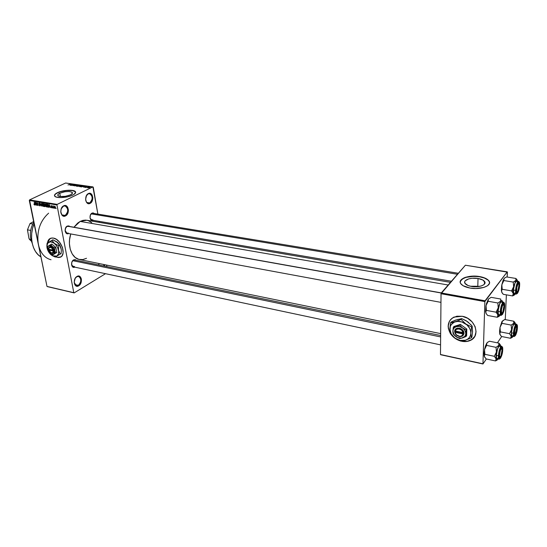 <?xml version="1.0" encoding="UTF-8"?>
<svg xmlns="http://www.w3.org/2000/svg" width="547" height="547" viewBox="0 0 547 547"><rect width="100%" height="100%" fill="white"/><g stroke="black" fill="none" stroke-linecap="round" stroke-linejoin="round"><path stroke-width="0.82" d="M99.287 263.579L98.85 264.133L99.287 263.579M98.446 264.885L99.246 263.572L98.446 264.885M88.122 193.939L86.269 195.963L88.122 193.939L89.571 193.693C92.935 196.188 92.976 199.272 89.694 202.937L90.091 203.388C85.653 205.939 83.814 195.587 88.375 193.576L89.783 193.289L91.096 193.788L92.128 195.005L92.812 197.734L92.6 199.758L91.356 202.342L90.091 203.388L88.689 203.696L87.37 203.217L86.323 202.007L85.626 199.265L86.57 195.375L88.375 193.576C92.826 191.135 94.583 201.364 90.091 203.388L89.694 202.937L88.204 203.19C86.905 202.903 86.064 201.85 85.688 200.038C86.364 202.684 87.698 203.655 89.694 202.937L86.87 202.493L89.694 202.937C93.817 201.077 92.204 191.696 88.122 193.939M63.404 206.198L61.202 208.851L63.404 206.198L65.031 205.932C68.56 208.503 68.601 211.668 65.148 215.422L65.551 215.894C60.826 218.595 58.789 207.983 63.657 205.829L65.155 205.508L66.563 206L67.671 207.238L68.416 210.027L68.204 212.113L66.898 214.793L65.551 215.894L64.061 216.236L62.03 215.238L60.751 211.73L61.285 208.626L63.657 205.829C68.396 203.245 70.337 213.727 65.551 215.894L65.148 215.422L63.466 215.703C61.879 215.292 60.97 213.952 60.751 211.696C61.25 214.964 62.72 216.209 65.148 215.422L61.982 214.882L65.148 215.422C69.537 213.439 67.753 203.819 63.404 206.198M76.724 276.789L75.185 278.361L76.724 276.789L78.597 276.426C81.599 278.792 81.51 281.767 78.337 285.343L78.727 285.801C74.248 288.795 72.361 278.956 76.97 276.467L78.385 276.016L79.712 276.351L81.12 278.17L81.455 279.982L80.525 283.838L78.727 285.801L77.312 286.266L75.978 285.951L74.918 284.898L74.201 282.314L75.144 278.43L76.97 276.467C81.455 273.568 83.26 283.305 78.727 285.801L78.337 285.343L76.416 285.712L74.214 282.519C74.768 285.363 76.142 286.3 78.337 285.343L74.871 284.556L78.337 285.343C82.494 283.052 80.833 274.129 76.724 276.789M471.753 339.578L467.145 341.328L460.889 341.082L467.063 341.437L471.678 339.687L474.844 336.261L476.061 331.673L475.117 326.627L472.15 321.916L467.623 318.279L462.242 316.282C475.172 318.183 481.093 336.036 470.386 340.419C467.788 341.622 464.895 341.909 461.716 341.28L461.798 341.171C464.977 341.8 467.87 341.513 470.468 340.309L473.558 338.046M477.804 286.252L479.035 286.505L477.804 286.252L478.037 278.471C481.203 279.032 483.357 280.002 484.498 281.377C487.35 284.625 479.049 287.913 471.493 286.464L468.047 285.52L464.971 283.305L464.745 281.63L465.217 280.823L468.656 278.902L472.184 278.252L478.037 278.471L482.837 280.023L484.97 282.402L484.929 283.25L483.678 284.823L481.052 286.04L475.466 286.792L471.493 286.464C468.369 285.89 466.256 284.932 465.155 283.578C462.345 280.303 470.557 277.083 478.037 278.471L477.804 286.252L470.345 286.231L477.804 286.252L477.688 286.683L477.804 286.252M489.469 282.389L488.792 280.939C487.131 278.949 484.02 277.548 479.445 276.748L479.452 276.536C484.027 277.343 487.145 278.738 488.799 280.727C492.922 285.39 480.936 290.156 470.03 288.05L463.104 285.732L460.642 283.483L460.218 282.273L461.039 279.914L463.911 277.917L465.996 277.158L473.852 276.105L482.051 277.09L486.372 278.751L488.97 280.967L489.483 282.177L489.428 283.401L487.637 285.678L483.856 287.435L475.774 288.529L470.03 288.05C465.545 287.216 462.509 285.835 460.93 283.9C456.895 279.168 468.704 274.56 479.452 276.536L479.445 276.748C468.581 275.695 462.167 277.445 460.198 282.006L460.198 282.006M58.768 257.48L55.582 256.892L58.645 257.548L61.127 256.687L62.057 255.729L63.124 252.933L62.474 247.415L59.391 242L56.471 239.395L53.38 238.089C61.483 239.162 66.98 255.709 59.855 257.343L57.319 257.357L60.71 256.967M59.78 193.221L60.409 196.537L59.78 193.221L64.902 191.751L68.997 191.498L71.807 192.1L72.375 193.351L70.488 194.848C64.949 196.865 60.765 197.125 57.92 195.621C57.421 194.882 58.044 194.082 59.78 193.221C65.305 191.231 69.476 190.978 72.286 192.482C72.778 193.2 72.183 193.987 70.488 194.848L65.319 196.346L60.02 196.482L58.358 195.976L57.736 195.183L58.242 194.212L59.78 193.221M75.411 191.771L72.334 190.554L66.864 190.5L60.813 191.628L57.449 192.872C55.432 193.85 54.447 194.807 54.488 195.744L55.22 194.294L57.449 192.872C62.85 190.158 73.954 189.494 75.445 191.806L75.418 191.641C76.129 192.674 75.267 193.802 72.84 195.04C67.527 197.795 56.156 198.499 54.714 196.168C54.003 195.101 54.905 193.946 57.414 192.701L62.741 190.971L68.819 190.219L73.667 190.677L75.671 192.209L74.105 194.329L71.274 195.71L67.466 196.817L61.257 197.597L56.362 197.105L54.693 196.141L54.625 194.841L57.414 192.701C62.816 189.994 73.92 189.33 75.418 191.641M440.964 302.375L66.03 233.063L66.987 233.678L68.546 233.528C65.072 235.442 63.698 227.743 67.233 226.089L66.987 226.444C64.512 229.131 64.512 231.402 66.973 233.241L65.093 230.54M91.752 213.474L90.358 215.149L90.043 218.109L91.253 220.263L93.257 220.345C89.975 222.287 88.641 214.697 92.005 213.125L90.528 214.752L91.752 213.474L92.853 213.275L458.372 273.281M90.016 217.938L91.759 220.092L90.016 217.938M73.366 260.228L71.903 262.034L71.595 265.022L72.867 267.093L74.741 267.148C71.404 268.912 70.248 261.616 73.613 259.9L72.142 261.514L73.366 260.228L74.693 259.982M440.567 344.87L73.209 266.827L71.52 264.406C71.93 266.519 72.942 267.237 74.563 266.574L72.095 266.047L74.563 266.574M65.196 190.534L65.79 190.623M68.231 233.022L66.96 233.241M65.531 228.099L66.987 226.444L68.231 226.232M90.761 219.532L92.874 219.887L90.761 219.532M450.475 282.361L86.823 220.236L80.163 221.419L448.171 285.008L80.163 221.419L73.954 227.251L77.558 223.183L80.163 221.419L82.884 220.379L85.599 220.106L88.224 220.591L91.752 222.691M38.919 246.718L29.538 199.908L29.306 200.475L56.963 204.961L57.203 204.38L29.538 199.908L65.619 183.013L93.257 187.163L97.872 214.096L92.901 186.889L65.619 183.013L29.538 199.908L57.203 204.38L92.901 186.889L57.203 204.38L56.963 204.961L73.797 292.693L46.994 286.416L29.306 200.475L56.963 204.961L73.797 292.693L74.166 292.905L105.516 273.685L74.166 292.905L47.37 286.621L74.166 292.905L46.994 286.416L37.962 242.041M99.116 221.344L99.287 222.362L99.116 221.344M106.603 265.083L106.87 266.628L106.603 265.083M53.38 238.089L51.924 237.993L49.462 238.916L47.904 241.186L47.5 243.066C47.787 240.475 48.909 238.848 50.871 238.177L53.38 238.089M55.062 208.386L55.384 207.156L54.495 206.151L54.638 208.092L55.404 208.216L55.425 207.34L54.481 206.157L54.269 207.176L55.062 208.386M53.346 208.065L53.387 206.062L52.724 205.877L53.141 208.031L53.387 206.062L52.724 205.877L53.346 208.065M51.726 207.833L52.061 207.094L51.131 206.014L51.883 206.301L51.103 205.61L51.021 206.397L51.903 207.286L51.083 207.06L51.452 207.71L51.897 207.826L52.095 207.224L51.138 206.13L51.883 206.301L51.281 205.604L50.933 206.144L51.801 207.04L51.678 207.532L51.083 207.06L51.726 207.833M48.04 207.19L48.594 206.67L48.355 205.18L47.815 204.366L46.857 204.14L47.439 207.087L48.533 206.951L48.04 207.19L48.533 205.822L47.774 204.339L46.857 204.14L47.439 207.087L48.04 207.19M44.704 206.636L45.189 206.205L44.738 204.229L43.486 203.587L44.068 206.534L45.155 206.417L44.704 206.636L45.155 205.877L44.833 204.523L43.486 203.587L44.068 206.534L44.704 206.636M41.428 206.096L41.483 203.265L41.251 205.734L40.04 203.026L41.428 206.096L41.483 203.265L41.251 205.734L40.04 203.026L41.428 206.096M37.1 205.378L36.628 203.04L38.167 205.556L37.579 202.629L37.852 204.94L36.307 202.424L36.902 205.344L36.628 203.04L38.167 205.556L37.579 202.629L37.852 204.94L36.307 202.424L37.1 205.378M34.194 204.735L34.666 204.995L34.871 204.571L34.201 202.082L34.659 204.516L34.126 204.01L34.03 204.38L34.687 204.988L34.81 204.093L34.201 202.082L34.659 204.469L33.928 204.017L34.194 204.735M35.411 205.098L35.411 204.257L36.109 204.373L36.67 205.31L35.22 202.246L35.199 205.063L35.411 204.257L36.109 204.373L36.67 205.31L35.432 202.281L35.411 205.098M39.808 205.863L40.211 204.906L38.94 203.416L39.91 203.655L38.94 202.862L38.837 203.853L40.068 205.091L39.705 205.515L38.933 204.763L39.439 205.699L40.027 205.857L40.266 205.118L38.953 203.6L39.24 203.197L39.952 203.826L39.165 202.848L38.748 203.559L40.068 205.091L39.753 205.522L38.933 204.763L39.808 205.863M42.317 205.836L43.165 206.39L43.555 205.556L43.124 204.004L42.351 203.368L41.873 203.812L42.181 205.583L43.001 206.39L43.493 206.041L43.486 205.016L42.399 203.375L41.921 204.797L42.317 205.836M45.681 206.39L46.529 206.944L46.919 206.11L46.495 204.557L45.668 203.915L45.21 204.831L45.681 206.39L46.563 206.937L46.857 205.569L45.565 203.935L45.278 205.344L45.681 206.39M49.155 207.375L49.162 206.52L49.88 206.636L50.447 207.587L48.991 204.489L48.943 207.334L49.162 206.52L49.88 206.636L50.447 207.587L49.209 204.523L49.155 207.375M52.751 207.969L52.464 207.511L52.751 207.969M54.18 208.202L53.886 207.744L54.18 208.202M56.143 208.523L55.856 208.065L56.143 208.523M87.752 187.621L87.253 187.737L87.752 187.621M87.404 187.272L88.505 187.012L87.404 187.272M86.337 187.423L85.845 187.532L86.337 187.423M85.975 187.265L84.778 187.306L85.681 187.279L85.503 186.91L86.2 186.671L86.741 186.828L85.9 186.821L85.975 187.265L85.879 186.835L86.522 186.677L84.792 187.354L85.975 187.265M83.274 186.78L85.154 186.151L83.766 187.231L83.985 186.883L83.274 186.78L83.985 186.883L83.766 187.231L85.154 186.151L83.274 186.78M79.691 186.664L79.445 186.397L80.32 185.898L82.064 185.789L80.231 186.664L82.05 185.761L79.93 186.062L79.691 186.664M76.361 186.192L76.122 185.918L76.997 185.419L78.741 185.317L76.901 186.185L78.72 185.289L76.607 185.59L76.361 186.192M67.999 184.989L70.529 184.072L67.999 184.989M69.674 184.831L71.548 184.216L70.132 185.276L70.365 184.934L69.674 184.831L70.365 184.934L70.132 185.276L71.548 184.216L69.674 184.831M72.204 184.565L70.358 185.31L72.409 184.339L71.828 185.269L73.667 184.517L71.616 185.495L72.204 184.565L71.616 185.495L73.667 184.517L71.828 185.269L72.409 184.339L70.563 185.337L72.204 184.565M74.426 185.542L72.949 185.495L74.139 185.549L73.968 185.016L75.144 184.715L75.26 185.105L74.201 185.03L74.426 185.542L74.187 185.057L75.26 185.105L75.267 184.729L74.139 184.913L74.221 185.515L72.929 185.638L74.426 185.542L74.365 185.166L74.433 185.536M77.524 185.071L74.645 185.925L76.095 184.865L74.973 185.823L77.524 185.071L74.973 185.823L76.095 184.865L74.645 185.925L77.524 185.071M79.301 186.219L77.455 186.329L79.5 185.351L80.402 185.563L79.377 186.185L80.388 185.522L79.5 185.351L77.455 186.329L79.301 186.219L79.233 185.836L79.301 186.219M83.192 186.506L80.792 186.807L82.829 185.823L83.753 186.021L83.192 186.506L83.746 186.007L82.829 185.823L80.792 186.807L83.192 186.506M89.653 187.6L88.081 187.771L89.489 187.149L90.029 187.224L89.715 187.573L89.831 187.149L88.101 187.819L89.653 187.6M482.775 363.762L440.479 354.511L441.039 293.732L484.854 301.588L482.953 363.987L486.372 358.976L482.953 363.987L440.684 354.736L482.953 363.987L484.854 301.588L507.254 271.845L465.388 265.22L441.265 292.953L485.073 300.782L484.854 301.588L441.039 293.732L440.479 354.511L482.775 363.762M462.242 316.282L456.868 316.214L452.307 318.074L450.564 319.639L449.258 321.554L448.143 326.108L448.376 328.576L450.304 333.355C446.584 326.19 447.829 320.774 454.024 317.096L462.242 316.282M451.015 334.402L454.092 337.615L459.726 340.733C456.157 339.482 453.251 337.369 451.015 334.402M507.404 272.139L507.185 277.042L507.254 271.845L485.073 300.782L441.265 292.953L441.039 293.732L465.388 265.22L507.404 272.139M506.378 294.847L505.264 319.612L506.378 294.847M497.401 342.832L501.702 336.528L497.401 342.832M86.522 258.287L82.809 259.579L78.816 259.36L75.178 257.452L72.238 253.999L70.255 249.288L69.421 243.723L69.551 239.784L70.768 233.938C66.96 245.206 71.507 258.225 79.39 259.497L440.67 333.615M104.395 264.632L104.6 266.157L104.395 264.632M73.613 259.9L75.219 259.647L76.218 260.297L73.613 259.9M92.005 213.125L93.045 212.879L94.358 213.521L92.005 213.125M66.03 233.063L65.175 231.258L65.49 228.202L67.233 226.089L68.881 225.911L69.811 226.513L67.233 226.089L66.987 226.444L68.792 226.437M51.035 259.757C44.622 258.109 40.396 253.001 38.352 244.427C36.519 231.47 39.938 221.05 48.615 213.173M34.078 223.675C28.806 236.14 32.239 252.112 40.916 256.878L38.03 254.635L35.493 251.497L33.524 247.641L32.198 243.203L31.589 238.376L31.712 233.35L32.574 228.331L34.078 223.675M103.732 264.495L103.998 266.033L103.732 264.495M69.982 184.729L71.24 184.305L70.563 184.954L69.982 184.729L71.24 184.305L69.982 184.729M75.329 185.071L75.267 184.729L75.329 185.071M78.536 185.604L78.46 185.187L78.536 185.604M76.806 185.618L78.228 185.296L78.399 185.693L76.628 186.206L76.806 185.618L76.395 185.973L76.956 186.076L78.433 185.426L76.806 185.618M78.857 185.782L80.081 185.611L79.506 186.096L78.857 185.782L80.088 185.624L78.857 185.782M77.9 186.247L79.26 186.042L77.9 186.247M81.865 186.083L81.79 185.659L81.865 186.083M80.129 186.096L81.551 185.775L81.729 186.165L79.951 186.684L80.129 186.096L79.718 186.445L80.286 186.554L81.763 185.898L80.129 186.096M83.445 186.13L81.626 186.917L81.236 186.718L82.795 185.966L83.417 186.089L81.264 186.876L83.438 186.124M83.582 186.677L84.847 186.24L84.183 186.91L83.582 186.677L84.847 186.24L83.582 186.677M85.893 187.306L85.817 186.903L85.893 187.306M88.703 187.471L89.735 187.3L88.539 187.915L89.749 187.354L88.703 187.471M35.924 204.01L35.411 204.257L35.924 204.01M35.405 203.928L35.528 202.513L36.116 203.949L35.405 203.928L35.405 202.568L35.965 204.017L35.405 203.928M43.432 206.178L43.001 206.39L43.432 206.178M42.126 204.831L42.775 203.573L42.468 203.723L43.459 204.886L43.069 206.041L42.085 204.633L42.201 203.792L42.878 203.997L43.186 205.98L42.57 205.822L42.126 204.831M44.581 206.281L44.068 206.534L44.581 206.281M44.567 204.899L43.931 204.845L43.76 203.969L44.259 203.73L43.76 203.969L44.478 203.853L44.116 204.024L44.813 204.455L43.931 204.845L43.76 203.969L44.854 204.756M44.204 206.219L43.999 205.193L44.854 204.776L43.999 205.193L44.751 205.091L44.403 205.255L45.127 205.761L44.847 206.294L45.189 206.123L44.204 206.219L43.999 205.193L44.957 205.857L44.847 206.294L44.204 206.219M46.803 206.732L46.358 206.944L46.803 206.732M45.483 205.385L46.146 204.12L45.832 204.27L46.83 205.44L46.44 206.595L45.449 205.187L45.627 204.298L46.317 204.64L46.55 206.534L45.927 206.376L45.483 205.385M47.951 206.841L47.439 207.087L47.951 206.841L47.131 204.516L47.63 204.277L47.131 204.516L48.027 204.571L48.601 206.39L47.575 206.78L47.131 204.516L48.218 205.364L48.368 206.588L47.951 206.841M49.674 206.267L49.162 206.52L49.674 206.267M49.162 206.185L49.298 204.756L49.886 206.205L49.162 206.185L49.175 204.817L49.736 206.281L49.162 206.185M53.168 205.911L52.997 206.253L53.168 205.911M54.454 207.081L54.953 206.328L55.404 207.238L55.09 208.072L54.474 207.204L54.604 206.465L54.98 206.684L55.144 208.051L54.454 207.081M75.671 192.243L75.445 191.806M50.18 238.458L47.199 243.326M49.586 238.854L47.083 243.388L46.885 246.622M488.963 281.179L487.91 280.023L484.382 278.047L479.445 276.748L473.846 276.31L465.989 277.363L462.236 279.059L460.348 281.274M454.106 316.993C448.007 320.576 446.714 325.903 450.215 332.966L448.458 328.473L448.232 326.005L449.34 321.451M32.205 243.21C29.278 236.277 29.791 229.241 33.757 222.089C29.791 229.241 29.278 236.277 32.205 243.21M515.042 322.764L513.804 321.219L513.674 323.373L511.171 325.089L502.016 323.339L502.194 321.198L500.026 327.386L499.575 331.133L500.375 331.885L509.524 333.684L500.375 331.885L499.753 333.957L499.575 331.133L499.89 334.422L501.442 336.473L510.536 338.285L501.442 336.473L499.753 333.957L500.375 331.885L500.026 327.386L499.575 331.133L500.375 331.885L500.026 327.386L502.016 323.339L511.171 325.089L511.534 329.615L509.524 333.684L511.213 336.227L510.536 338.285L512.259 337.314M515.459 323.783L514.761 322.586L513.674 323.373C514.522 322.197 515.124 322.333 515.459 323.776M514.228 334.805L514.843 334.34M517.182 328.125C516.265 334.231 515.253 336.302 514.146 334.347L514.495 329.848L515.883 325.923L516.696 325.403L517.154 326.58L516.792 330.997L515.418 334.908L514.85 335.461L514.242 334.86L514.105 332.747L515.705 326.21C516.724 324.706 517.216 325.342 517.182 328.125L517.182 328.125M516.32 324.186C514.877 325.342 513.913 328.35 513.414 333.198L513.865 333.116C514.125 326.511 517.859 320.966 517.414 327.769L516.853 324.624L515.917 325.219L514.877 327.578L513.865 333.116L514.44 336.234L515.383 335.605L516.081 334.183L517.414 327.769C517.161 334.244 513.455 339.913 513.865 333.116L513.414 333.198C513.975 328.002 515 324.993 516.477 324.186L517.339 325.643M512.149 336.138C511.602 335.947 511.37 334.839 511.445 332.815L512.518 326.969L513.619 324.474L514.515 323.817C513.031 324.617 512.006 327.619 511.445 332.815L513.414 333.198L511.445 332.815L511.814 335.865L514.112 336.528C513.565 336.337 513.332 335.229 513.414 333.198C513.332 335.448 513.619 336.555 514.269 336.528M514.884 322.518L513.804 321.219L504.696 319.51L513.804 321.219L513.674 323.373L511.171 325.089L511.534 329.615L513.674 323.373L511.233 330.716L509.524 333.684L511.213 336.227L511.534 329.615L511.254 336.802L510.536 338.285L512.019 337.492M513.018 336.542L511.924 337.376L511.213 336.227C511.568 337.643 512.17 337.745 513.018 336.542L512.594 337.034M502.194 321.198L504.696 319.51L501.893 321.684L500.026 327.386L502.016 323.339L502.194 321.198M515.185 325.294L514.618 323.851M512.368 336.125L513.072 335.448M516.341 326.491L516.826 328.836L515.876 333.123L515.178 334.258L514.638 334.101L514.645 330.532L515.896 326.826L516.812 327.359L515.178 334.258C513.722 335.584 514.713 327.503 516.122 326.586L516.327 326.497M515.759 326.115L516.122 326.586L515.759 326.115M514.536 334.689L515.096 334.313M517.4 284.378L517.708 284.652C518.344 283.449 518.775 283.455 519.007 284.672L517.954 290.901L518.912 287.394L518.912 284.235L518.412 283.763L517.947 284.214L516.874 287.38L516.744 291.346L517.257 291.797L517.852 291.107C516.341 294.101 516.183 287.654 517.708 284.652L517.4 284.378M518.508 283.743L518.064 283.079L518.898 282.662L519.363 283.982L518.994 288.59L517.9 291.968L516.765 292.912L516.259 289.965L517.783 283.531C518.884 281.862 519.418 282.56 519.39 285.616C518.474 291.825 517.448 293.876 516.306 291.763L516.894 285.978L518.071 283.059L518.508 283.743M91.199 213.877L457.504 274.279L91.199 213.877M516.416 292.289L517.065 291.804L516.416 292.289M499.254 357.341L499.951 356.876L499.254 357.341M500.621 349.786L500.32 349.519L499.5 355.598L500.006 356.89L500.785 356.152C499.165 357.123 499.11 355.003 500.621 349.786C501.36 348.371 501.838 348.343 502.071 349.704L500.97 355.776L502.091 350.005L501.592 348.692L500.621 349.786M440.643 336.925L72.785 260.673L440.643 336.925M501.114 347.988L501.578 348.692L501.114 347.988M501.537 313.417L502.214 312.946C500.587 314.252 501.62 305.554 503.199 304.7L503.931 305.322L503.828 308.809L502.727 312.303L502.214 312.946L501.606 312.727L501.462 309.664L502.426 305.848L503.199 304.7L503.992 305.705L502.782 312.207L501.537 313.417M441.244 293.014L67.623 226.226L441.244 293.014M502.98 303.913L503.472 304.617L502.953 303.906M30.933 239.689L29.463 239.401L28.977 238.43L27.453 229.822L30.653 230.424L27.453 229.822L30.037 223.532L33.641 221.535L30.037 223.532L27.453 229.822L28.977 238.43L31.357 241.145L29.463 239.401L30.933 239.689M32.697 224.01L30.037 223.532L32.697 224.01M513.065 292.939L513.148 290.594L511.575 290.888L513.291 293.616L512.587 295.92L503.274 294.313L501.777 292.283L501.592 290.375L502.194 289.295L511.575 290.888L513.065 292.939M514.33 293.712L513.708 292.802L513.537 290.054C514.077 284.83 515.096 281.835 516.594 281.055L514.994 283.066L513.626 288.878L513.537 290.054L515.554 290.395L513.537 290.054C513.455 292.289 513.715 293.507 514.324 293.712L516.327 294.054C515.725 293.848 515.472 292.631 515.554 290.395L516.012 290.307C516.293 283.373 520.088 278.17 519.629 285.281L519.486 282.683L518.782 281.787L517.052 284.638L516.012 290.307L516.594 293.712L517.209 293.602L518.262 291.831L519.629 285.281C519.363 292.091 515.589 297.424 516.012 290.307L515.554 290.395C515.472 292.85 515.78 294.067 516.484 294.054M501.866 292.522L501.373 290.272L501.661 285.712L502.597 282.532L503.869 280.549L513.257 282.088L513.626 286.69L511.575 290.888L502.194 289.295L501.838 284.72L503.117 280.269L504.491 278.095L506.604 276.946L515.937 278.457L516.074 279.975L515.377 280.926L513.257 282.088L503.869 280.549L503.78 279.032L504.594 278.013L506.604 276.946L515.937 278.457L515.814 280.461L516.915 279.825L517.626 281.206C517.284 279.62 516.676 279.373 515.814 280.461L513.257 282.088L513.626 286.69L515.814 280.461L513.325 287.811L511.575 290.888L513.148 290.594L513.626 286.69L513.332 294.252L512.587 295.92L514.508 294.881M517.045 279.845L515.937 278.457L517.045 279.845M502.023 292.741L501.483 291.134L502.194 289.295L501.838 284.72L503.869 280.549L504.047 278.546L501.838 284.72L501.455 291.093L502.16 292.96L503.274 294.313L512.587 295.92L514.105 295.161M514.693 294.73L515.363 293.889L514.016 294.956L513.291 293.616C513.647 295.175 514.262 295.394 515.124 294.265L515.336 293.883M514.467 293.712L515.561 292.488M517.216 282.006L516.771 281.137M518.447 281.39C517.004 282.491 516.04 285.493 515.554 290.395C516.101 285.165 517.12 282.163 518.604 281.384L516.594 281.055M484.389 350.791L484.061 353.485L484.874 354.312L484.526 349.601L486.584 345.389L496.047 347.352L496.409 352.09L494.331 356.316L496.129 358.9L495.493 360.938L496.32 360.528L497.066 360.076L495.493 360.938L486.105 358.921L495.493 360.938L496.191 359.475L495.938 356.001L496.409 352.09L498.7 345.485L496.047 347.352L486.584 345.389L486.427 344.193L487.315 342.525L489.503 341.225L498.912 343.14L489.503 341.225L487.493 342.354L486.474 343.653L484.526 349.601L485.545 345.772L486.844 343.051L486.584 345.389L484.526 349.601L484.293 356.364L484.874 354.312L494.331 356.316L484.874 354.312L484.389 350.791M500.683 345.738L499.896 344.576L498.7 345.485C499.63 344.2 500.293 344.289 500.683 345.738M502.461 350.285C501.462 356.835 500.355 358.982 499.151 356.733L499.753 351.29L501.326 347.748L502.119 347.742L502.413 348.706L502.071 353.266L500.601 357.41L499.705 358.039L499.295 357.464L499.117 355.318L500.799 348.487C501.914 346.819 502.467 347.42 502.461 350.285L502.105 350.353L502.461 350.285M501.531 346.285C499.944 347.53 498.891 350.702 498.385 355.81L498.857 355.714C499.069 348.918 503.131 342.887 502.72 349.895L502.529 347.413L501.756 346.73L499.917 349.943L498.857 355.714L499.534 358.859L500.567 358.121L501.674 355.605L502.72 349.895C502.522 356.562 498.488 362.729 498.857 355.714L498.385 355.81C498.967 350.319 500.074 347.14 501.708 346.285L501.743 346.292M499.329 359.147C498.638 359.174 498.324 358.066 498.385 355.81C498.324 357.827 498.577 358.941 499.144 359.147L497.12 358.709C496.546 358.511 496.293 357.396 496.348 355.379L497.469 349.28L498.652 346.62L499.684 345.868C498.043 346.723 496.929 349.895 496.348 355.379L498.385 355.81L496.348 355.379L496.573 357.998L497.079 358.702M500.061 344.466L498.912 343.14L498.7 345.485L496.047 347.352L496.409 352.09L494.331 356.316L496.129 358.9L496.409 352.09L498.987 344.918L498.912 343.14L500.3 344.829M498.132 359.044L496.936 360.008L496.129 358.9C496.539 360.316 497.209 360.364 498.132 359.044L497.674 359.584M484.232 355.571L484.451 356.829L486.105 358.921L484.293 356.364L484.061 353.485L484.874 354.312L484.122 355.413M500.396 347.311L499.753 345.889M497.414 358.682L498.18 357.923M497.681 314.286L497.729 311.872L496.088 312.187L497.927 314.969L497.271 317.274L487.637 315.462L486.037 313.39L485.798 311.469L486.386 310.395L496.088 312.187L497.681 314.286M504.402 306.464L503.165 312.392L502.167 314.046L501.353 313.944L500.997 311.209L502.584 304.501C503.794 302.635 504.396 303.291 504.402 306.464C503.397 313.137 502.276 315.25 501.038 312.809L501.401 308.091L502.584 304.501L503.555 303.421L504.06 303.715L504.402 306.464M501.483 301.787L500.512 302.423L499.691 303.982L498.242 310.067L498.153 311.284L500.245 311.674L498.153 311.284C498.091 313.527 498.379 314.757 499.021 314.969L501.1 315.359C500.464 315.14 500.177 313.91 500.245 311.674L500.724 311.578C500.949 304.419 505.093 298.751 504.662 306.101L504.006 302.635L503.329 302.764L502.173 304.658L500.724 311.578L501.408 315.024L502.467 314.429L503.596 311.954L504.662 306.101C504.45 313.11 500.341 318.928 500.724 311.578L500.245 311.674C500.177 314.142 500.526 315.373 501.278 315.359M498.871 316.453L497.271 317.274L487.637 315.462L486.037 313.39L485.715 311.934L486.386 310.395L486.023 305.602L488.136 301.26L488.396 299.072L486.023 305.602L485.627 311.817L486.221 313.732L485.579 311.346L486.023 305.602L488.136 301.26L497.845 302.997L498.221 307.817L496.088 312.187L486.386 310.395L485.886 306.819L486.488 303.578L488.396 299.072L491.117 297.342L500.765 299.038L500.56 301.233L497.845 302.997L488.136 301.26L488.396 299.072L491.117 297.342L500.765 299.038L500.56 301.233L501.777 300.481L502.577 301.841C502.18 300.241 501.51 300.036 500.56 301.233L497.845 302.997L498.221 307.817L500.56 301.233L497.9 308.993L496.088 312.187L497.729 311.872L498.221 307.817L497.729 311.872L497.989 315.612L497.271 317.274L499.247 316.187M499.5 315.981L500.156 315.181L498.748 316.282L497.927 314.969C498.344 316.542 499.021 316.706 499.965 315.475L500.143 315.181M503.384 302.149C501.784 303.339 500.737 306.511 500.245 311.674C500.806 306.149 501.914 302.976 503.555 302.149L501.476 301.78C499.821 302.607 498.714 305.773 498.153 311.284L498.379 314.101L499.035 314.976M499.233 314.963L500.013 314.299M502.139 302.696L501.633 301.841M501.544 313.41L501.168 313.506L501.544 313.41M48.69 249.302L53.107 250.198L52.013 248.304L50.816 247.442L49.086 247.716L48.69 249.302L48.799 248.229C50.167 246.629 51.609 247.285 53.107 250.198L53.743 250.095C52.04 246.724 50.392 245.952 48.799 247.791L48.676 249.042L49.415 246.95L51.11 246.888L53.531 249.5L53.845 251.955L53.155 253.022L52.375 253.254L50.727 252.646L52.601 252.817L53.271 251.005L48.847 250.109L49.941 251.996L51.233 252.96C53.004 253.63 53.893 252.94 53.9 250.902L53.271 251.005C53.244 252.755 52.464 253.343 50.933 252.762L48.704 249.309L48.82 249.876L49.442 249.541L48.847 250.109L53.271 251.005L53.9 250.902L53.763 250.095L48.69 249.302M51.22 254.082L52.833 254.82L53.804 254.191L51.22 254.082L50.303 253.473L47.958 249.924L47.869 246.957L48.758 245.774L47.801 246.43L47.678 248.427M51.336 254.157L52.833 254.82L56.792 252.454L53.784 254.293L56.792 252.454L55.835 252.981L54.803 250.697L54.823 247.832L55.78 247.312L56.792 252.454L55.78 247.312L54.823 247.832L52.273 246.478L50.789 244.55L51.746 244.037L55.78 247.312L51.746 244.037L47.869 246.376L47.869 246.957M47.692 248.591L48.697 251.593L51.233 254.088L53.045 254.458L55.835 252.981L54.803 250.697L54.823 247.832L52.273 246.478L50.789 244.55L48.758 245.774L52.273 246.478L54.803 250.697L53.804 254.191L54.392 253.63L54.912 251.825L54.659 250.109L52.273 246.478L50.392 245.528L49.121 245.603L47.965 246.718L47.692 248.591M51.862 255.387L55.288 257.063L60.218 254.068L58.536 250.335L58.57 245.644L59.507 245.138L61.182 248.892C60.573 246.123 59.199 243.825 57.059 242L52.902 239.791L48.129 242.711L46.933 245.343L47.302 248.988L49.121 252.666L51.91 255.422L54.946 256.509L56.888 256.044L58.474 253.822L58.673 251.278L57.551 247.449L55.828 244.83L53.64 242.868L50.584 241.801L47.637 242.971L48.649 242.3C50.297 241.377 52.211 241.753 54.399 243.429L51.958 240.29L52.902 239.791L57.852 242.724L60.526 246.854L61.332 250.02L61.141 253.555L55.288 257.063L60.04 254.191M52.068 255.517L55.288 257.063L60.218 254.068L58.536 250.335C58.994 253.076 58.447 254.977 56.888 256.044L52.669 255.859L51.158 254.861C49.052 253.049 47.685 250.772 47.063 248.03L47.192 244.235L48.649 242.3L51.958 240.29L54.399 243.429C56.539 245.261 57.92 247.565 58.536 250.335L58.57 245.644L54.399 243.429L58.57 245.644L59.507 245.138L56.628 241.671L59.124 244.208L60.614 246.964L61.332 250.02L61.141 253.555L58.926 254.861M46.905 246.909L47.063 248.03L46.905 246.909M47.083 243.388L46.871 245.753M47.801 246.43L47.671 247.88M49.421 249.453L53.825 250.423L49.421 249.453M455.049 331.291L463.152 332.925L461.825 330.395L459.152 328.959L456.458 329.321L455.049 331.291C455.548 327.318 462.796 328.761 463.152 332.925L463.952 332.774C463.63 327.933 455.152 326.258 454.673 330.908L455.036 331.4L454.619 331.94L454.865 330.203L456.26 328.597L457.709 328.104L460.212 328.398L462.454 329.834L463.788 332.002L463.965 333.834L462.912 335.694L461.634 336.432L459.207 336.535L456.813 335.448L455.131 333.479L454.639 330.894L463.993 332.781L463.965 333.834L463.131 333.978L455.029 332.337L456.355 334.853L459.733 336.378L461.709 335.94L463.131 333.978C461.545 336.979 459.145 337.116 455.938 334.388L454.653 331.947L455.706 334.367C459.412 337.499 462.153 337.321 463.931 333.827L455.029 332.337L454.619 331.94L455.036 331.4L463.979 333.205L455.042 331.284M455.993 336.678L459.514 338.518L462.406 337.991L466.017 336.528L466.653 335.68L466.017 336.528L465.887 331.817L466.81 329.027L466.653 335.68L466.81 329.027L466.174 329.862L462.618 328.002L459.774 325.233L460.424 324.405L466.81 329.027L460.424 324.405L457.948 326.06L453.299 327.297L453.948 326.47L460.424 324.405L453.948 326.47L453.299 327.297L452.902 331.899L453.189 333.916L455.186 336.036L459.514 338.518L460.827 338.374L466.017 336.528L466.174 329.862L462.618 328.002L459.774 325.233L453.299 327.297L452.889 331.065C453.005 328.918 454.099 327.468 456.171 326.723C458.331 326.121 460.478 326.545 462.618 328.002C464.67 329.581 465.709 331.461 465.743 333.663C465.606 335.824 464.492 337.267 462.406 337.991C460.239 338.566 458.099 338.128 455.993 336.678L453.778 334.251L452.889 331.065L453.189 333.916L457.524 337.561L461.641 338.169L464.813 336.371L465.675 334.408L465.709 332.897L464.943 330.6L463.316 328.562L461.073 327.113L458.564 326.47L456.171 326.723L454.263 327.831L453.128 329.629L452.93 331.831L453.695 334.108L455.993 336.678M458.229 319.277L452.642 321.321L450.523 322.819L449.983 331.537L450.366 333.602L453.607 337.055L456.287 339.01L460.642 341.096L465.367 340.248L471.282 337.868L470.858 333.191L471.569 326.962L465.743 323.92L461.087 319.407L454.044 322.32L451.316 324.556L450.243 326.614L449.86 328.966L451.172 333.916L454.913 338.094L460.095 340.419L465.367 340.248L467.582 339.215L469.312 337.615L470.434 335.557L470.858 333.191L470.557 330.668L469.552 328.166L466.885 324.836L461.853 321.964L457.743 321.404L450.523 322.819L451.166 322.019L455.569 320.091L461.716 318.607L467.507 321.629L472.184 326.149L472.519 332.33L471.89 337.041L471.282 337.868L471.89 337.041L472.519 332.33L472.184 326.149L471.569 326.962L472.184 326.149L471.158 324.945L466.283 320.836M461.087 319.407L461.716 318.607L461.087 319.407L456.629 321.356L450.523 322.819L449.86 328.966C450.037 325.465 451.815 323.092 455.193 321.855C458.721 320.857 462.242 321.547 465.743 323.92L461.087 319.407M465.743 323.92C469.107 326.497 470.81 329.588 470.858 333.191L471.569 326.962L465.743 323.92M470.858 333.191C470.618 336.726 468.786 339.078 465.367 340.248L471.282 337.868L470.858 333.191M465.367 340.248C461.825 341.178 458.345 340.46 454.913 338.094L460.642 341.096L465.367 340.248M450.147 332.624L451.35 334.791L454.913 338.094L451.22 333.991L449.86 328.966L450.147 332.624M455.849 320.05L461.716 318.607L466.092 320.692L468.642 322.539M472.471 332.07L472.601 330.86M484.403 284.166L484.498 281.377M90.891 219.942L451.446 281.247M73.797 259.798L440.656 335.509M39.09 203.197L39.5 203.005M42.317 203.723L42.728 203.532M43.151 206L43.541 205.816M45.681 204.277L46.092 204.079M46.522 206.554L46.912 206.369M51.227 205.918L51.575 205.747M55.138 208.051L55.479 207.881M72.423 193.228L72.286 192.482M514.515 323.817L516.477 324.186M514.112 336.528L515.465 335.475M441.313 292.891L68.218 226.226M516.327 294.054L517.749 292.905M519.527 282.908L518.604 281.384M499.684 345.868L501.708 346.285L502.645 347.926M499.144 359.147L500.655 357.984M501.1 315.359L502.686 314.081M504.566 303.872L503.555 302.149M48.799 248.229L48.799 247.791M47.192 244.235L47.199 243.292M451.22 333.991L450.441 333.704M453.778 334.251L453.34 334.101"/></g></svg>
